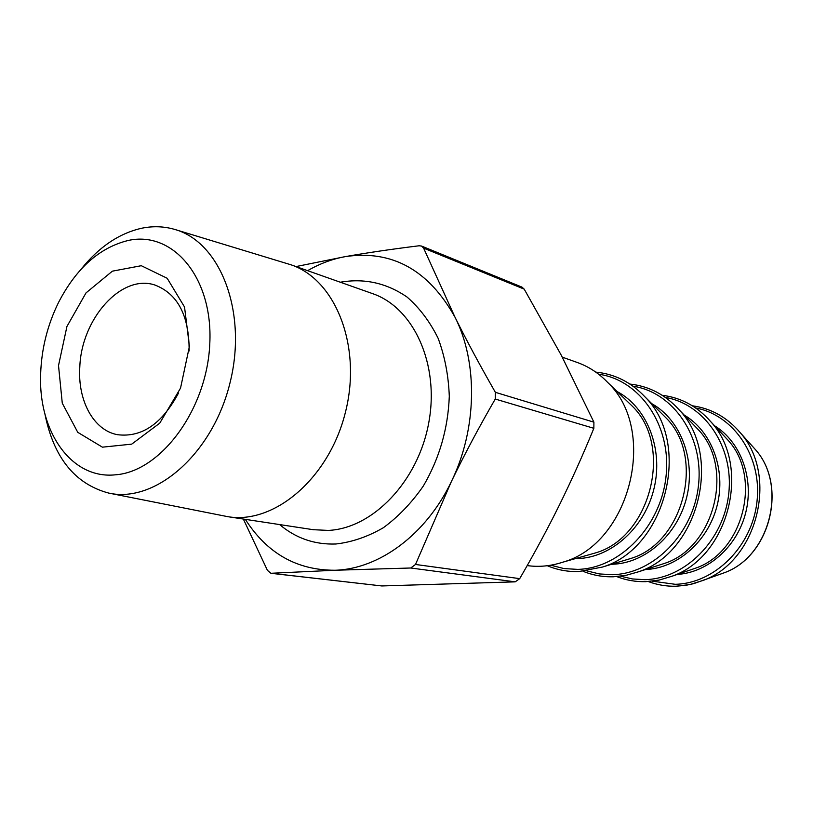 <?xml version="1.0" encoding="UTF-8"?>
<svg xmlns="http://www.w3.org/2000/svg" width="813" height="813" viewBox="0 0 813 813"><rect width="100%" height="100%" fill="white"/><g stroke="black" fill="none" stroke-linecap="round" stroke-linejoin="round"><path stroke-width="1.22" d="M296.013 266.573L345.484 256.583C367.313 252.752 391.866 249.144 419.142 245.77L421.53 246.065L423.614 248.138L455.016 317.233C428.624 269.987 392.12 249.764 345.484 256.583C332.436 258.93 319.814 263.625 307.619 270.668M245.323 519.344C266.999 553.338 296.887 570.299 334.997 570.248C379.01 569.12 426.225 534.548 451.337 481.642C477.058 429.203 478.146 362.649 455.016 317.233C466.56 340.474 480.016 365.504 495.371 392.323L495.249 399.051C478.857 427.404 464.223 454.934 451.337 481.642L415.504 564.466L410.738 568.002L334.997 570.248L270.912 573.287L267.396 570.299L243.351 519.05M115.344 474.822C160.842 471.764 207.183 409.163 209.805 343.401C213.097 277.568 172.915 230.496 128.281 240.455C99.511 247.538 76.259 268.219 58.516 302.507C47.469 325.007 41.514 348.787 40.65 373.838C38.191 431.418 71.28 479.497 115.344 474.822M58.516 365.576L62.276 403.187L77.763 432.333L102.418 447.17L131.706 444.142L159.755 423.156L180.537 388.116L189.429 346.389L184.531 306.999L167.163 278.259L141.299 265.709L112.377 271.166L86.005 292.914L66.94 326.46L58.516 365.576M562.281 357.141L577.443 362.547C588.795 366.622 598.886 373.269 607.707 382.466C658.489 430.453 630.085 543.836 562.687 562.22C550.767 566.112 538.928 567.23 527.19 565.594M270.912 573.287L381.815 585.949L515.198 581.854L519.71 578.643C534.395 553.389 547.677 528.735 559.568 504.69C571.417 480.646 582.85 455.189 593.856 428.309L593.907 422.171L561.326 355.322L524.212 289.143L521.956 287.121M178.535 392.994C162.102 423.786 141.757 437.689 117.519 434.701C93.475 430.362 77.479 400.443 79.816 366.765C81.564 318.523 121.635 273.585 155.009 285.068C177.884 293.92 189.266 315.881 189.134 350.972M80.965 269.408C98.759 247.111 119.003 233.382 141.675 228.24C152.976 225.912 163.982 226.309 174.683 229.408C220.597 241.989 247.894 312.659 229.886 383.34C212.447 454.162 155.059 503.613 108.637 493.064C74.837 483.959 53.577 457.475 44.837 413.614M174.683 229.408L291.044 264.814C335.81 279.784 362.151 346.623 345.423 412.282C329.214 478.074 274.489 524.598 227.945 516.702L108.637 493.064M340.322 282.223C364.356 278.056 386.602 282.995 407.059 297.05C419.589 307.964 429.945 321.724 438.136 338.32C444.782 356.226 448.512 375.555 449.294 396.307C448.054 428.593 439.406 458.491 423.329 486.022C411.693 502.8 398.38 516.682 383.411 527.688C367.862 536.722 352.019 542.159 335.871 543.999C314.621 544.751 295.871 538.277 279.611 524.568M607.707 382.466L631.945 405.839C673.875 445.615 650.807 537.708 595.075 553.033L562.687 562.22M575.309 558.633L577.84 558.582C611.671 557.484 644.994 527.383 654.13 488.054C663.469 448.766 646.985 407.283 617.158 391.571M598.622 374.224C639.79 379.783 671.467 425.24 666.111 475.605C661.223 525.991 620.156 568.419 577.738 569.385L563.988 568.572L550.787 565.208M645.034 396.937L666.121 417.994C705.399 456.794 683.875 542.718 630.949 558.419L602.423 567.057C666.02 548.308 692.28 443.451 645.034 396.937C631.173 382.242 614.76 373.98 595.797 372.13M611.569 564.283L612.504 564.252C645.359 563.267 677.615 534.761 686.711 497.21C695.979 459.691 680.501 419.62 651.802 403.685M578.968 571.529L602.423 567.057L578.826 571.549C567.789 571.874 557.281 569.933 547.301 565.726M633.032 386.205C673.164 392.222 703.804 436.388 698.54 484.812C693.713 533.267 653.825 573.836 612.433 574.689L599.364 573.937L586.783 570.858M678.967 409.65L698.052 429.396C734.779 467.201 714.698 547.393 664.475 563.419L638.347 571.834C698.662 552.688 723.143 454.975 678.967 409.65C665.319 394.671 648.977 386.145 629.953 384.071M645.502 569.527C677.31 568.328 708.275 541.204 717.157 505.401C726.202 469.629 711.68 431.114 684.19 415.057M613.591 576.752L626.04 575.33L638.347 571.834L625.969 575.34L613.459 576.773C602.84 577.067 592.707 575.238 583.053 571.285M665.42 397.445C704.485 403.99 734.007 446.947 728.753 493.521C723.916 540.127 685.186 578.886 644.841 579.649L632.534 578.968L620.644 576.214M710.674 421.591L727.94 440.118C762.218 476.906 743.468 551.773 695.887 568.053L671.934 576.254C729.078 556.793 751.893 465.697 710.674 421.591C697.32 406.409 681.162 397.638 662.199 395.281M677.31 574.415C707.96 572.576 737.289 546.59 745.745 512.556C754.322 478.552 740.714 441.815 714.546 425.748M645.918 581.641L659.028 580.096L671.934 576.254L658.967 580.116L645.796 581.661C635.695 581.915 626.02 580.228 616.772 576.6M695.694 407.994C733.753 414.965 762.218 456.764 756.984 501.621C752.167 546.499 714.525 583.612 675.166 584.293L652.311 581.183M676.192 586.214L689.922 584.547L703.408 580.33C757.462 560.624 778.732 475.686 740.358 432.831C727.289 417.415 711.294 408.4 692.341 405.789M751.629 445.382L755.592 449.792C787.685 485.727 770.084 555.99 724.84 572.555L719.271 574.578M495.249 399.051L593.856 428.309M593.907 422.171L495.371 392.323M519.71 578.643L415.504 564.466M410.738 568.002L515.198 581.854M381.815 585.949L271.4 573.297M423.614 248.138L524.212 289.143M227.945 516.702L313.34 529.71L328.371 530.411C372.821 528.45 418.207 481.255 428.766 422.689C439.701 364.183 413.624 307.568 372.486 293.595L291.044 264.814M648.317 581.549C657.178 584.903 666.436 586.458 676.07 586.234L685.928 585.309L693.774 583.622L724.84 572.555C770.257 555.909 787.797 485.889 755.592 449.792L740.358 432.831M421.541 246.054L521.966 287.111"/></g></svg>
